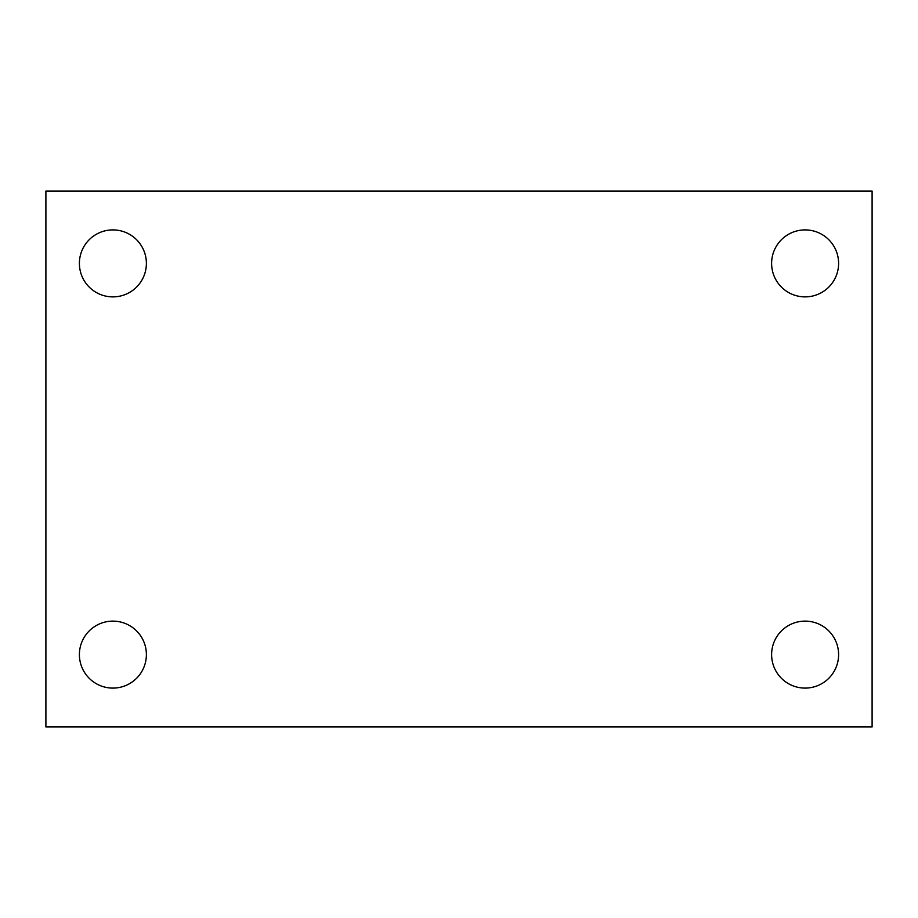 <?xml version="1.0" encoding="UTF-8"?>
<svg xmlns="http://www.w3.org/2000/svg" width="918" height="918" viewBox="0 0 918 918"><rect width="100%" height="100%" fill="white"/><g stroke="black" fill="none" stroke-linecap="round" stroke-linejoin="round"><path stroke-width="1.38" d="M45.9 726.953L45.9 191.047L872.1 191.047L872.1 726.953L45.9 726.953M112.891 688.098A33.496 33.496 0 0 0 146.387 654.603A33.496 33.496 0 0 0 112.891 621.119A33.496 33.496 0 0 0 79.396 654.603A33.496 33.496 0 0 0 112.891 688.098M805.109 688.098A33.496 33.496 0 0 0 838.604 654.603A33.496 33.496 0 0 0 805.109 621.119A33.496 33.496 0 0 0 771.613 654.603A33.496 33.496 0 0 0 805.109 688.098M805.109 296.881A33.496 33.496 0 0 0 838.604 263.397A33.496 33.496 0 0 0 805.109 229.902A33.496 33.496 0 0 0 771.613 263.397A33.496 33.496 0 0 0 805.109 296.881M112.891 296.881A33.496 33.496 0 0 0 146.387 263.397A33.496 33.496 0 0 0 112.891 229.902A33.496 33.496 0 0 0 79.396 263.397A33.496 33.496 0 0 0 112.891 296.881"/></g></svg>
